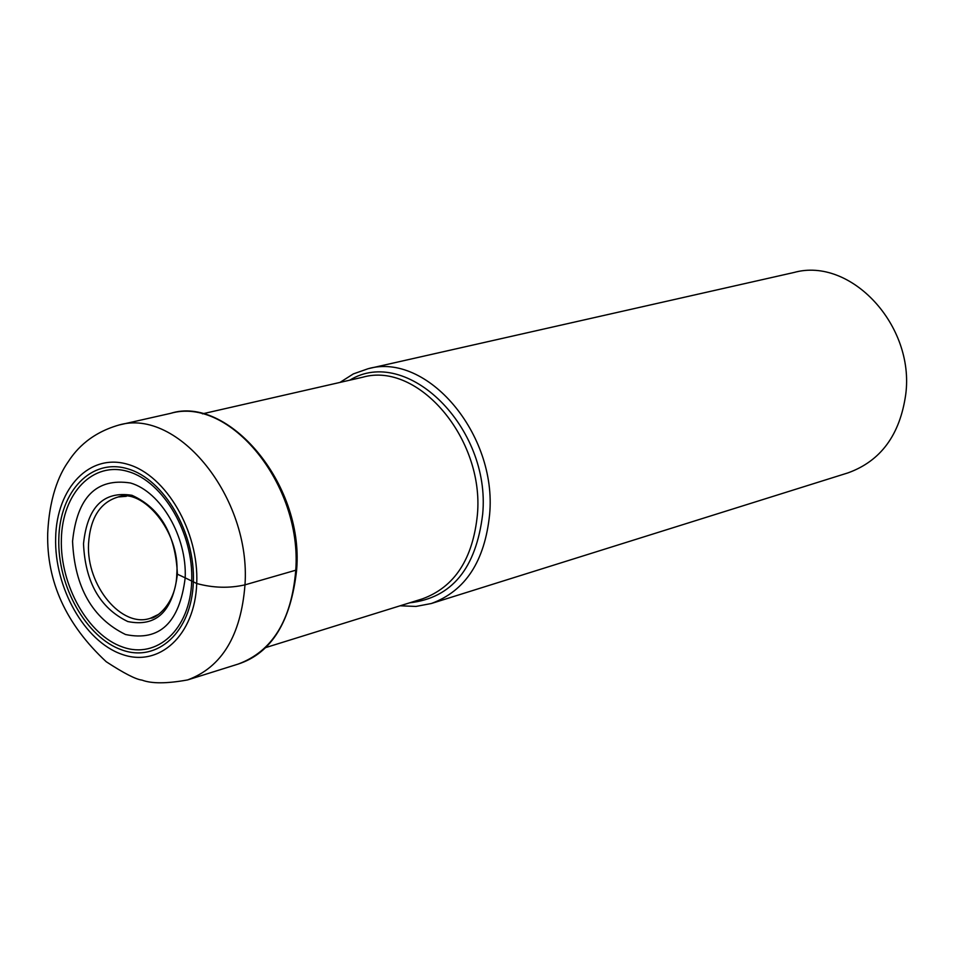 <?xml version="1.0" encoding="UTF-8"?>
<svg xmlns="http://www.w3.org/2000/svg" width="954" height="954" viewBox="0 0 954 954"><rect width="100%" height="100%" fill="white"/><g stroke="black" fill="none" stroke-linecap="round" stroke-linejoin="round"><path stroke-width="1.43" d="M58.802 538.676C59.744 491.083 91.417 457.741 127.776 468.831C164.16 479.194 195.582 533.071 193.328 582.405C191.635 631.918 157.482 662.923 121.909 649.948C86.289 637.677 57.335 586.114 58.802 538.676M176.824 573.104L177.396 574.201L185.195 577.838C179.543 622.735 159.664 641.637 125.546 634.517C92.311 618.287 74.65 587.199 72.564 541.288C77.107 497.177 96.414 477.751 130.507 482.998C160.904 491.787 187.032 536.697 185.195 577.838L196.727 583.514C213.219 587.986 229.306 588.427 244.987 584.85L295.764 570.218C291.566 620.136 272.343 651.427 238.118 664.091L187.604 679.928C221.841 667.228 240.968 635.543 244.987 584.85C251.105 497.928 178.004 407.704 118.964 425.019C87.363 434.094 73.756 453.21 67.889 462.249C62.451 470.024 49.62 491.382 47.7 533.429C46.555 581.618 66.053 624.381 106.216 661.718C123.925 673.285 135.862 679.415 142.015 680.107C151.662 683.756 166.855 683.696 187.604 679.928M400.12 605.79L415.968 606.434L431.327 603.512C465.361 591.027 484.799 561.31 489.629 514.373C497.201 433.963 426.867 351.847 368.101 368.721L353.35 373.908L339.97 382.423M368.101 368.721L794.074 272.462C850.622 256.709 914.946 325.374 905.728 394.491C899.968 434.917 880.745 461.032 848.034 472.862L431.327 603.512M55.654 537.651C54.151 587.354 84.441 641.35 121.766 654.265C159.044 667.919 194.914 635.471 196.727 583.514C199.1 531.736 166.079 475.175 127.931 464.371C89.783 452.78 56.632 487.804 55.654 537.651M158.149 614.579L150.851 618.085C121.993 628.924 86.17 585.601 88.543 543.792C90.201 517.962 100.098 502.353 118.236 496.951L126.31 496.318M83.511 543.756C85.24 582.143 99.991 608.08 127.776 621.543C156.217 627.338 172.757 611.562 177.396 574.201C175.631 534.514 160.487 508.22 131.926 495.293C103.509 490.797 87.374 506.956 83.511 543.756M191.694 581.546C190.061 629.473 157.016 659.548 122.541 647.003C88.03 635.149 59.947 585.172 61.366 539.201C62.296 493.063 93.027 460.806 128.23 471.574C163.456 481.639 193.865 533.799 191.694 581.546M296.694 569.109C303.801 482.414 226.897 395.135 170.599 413.356C229.64 396.113 302.215 484.644 295.764 570.218M202.415 413.845L362.675 377.235C418.055 361.208 484.382 438.637 477.417 514.516L477.405 514.659C472.898 559.056 454.545 587.127 422.36 598.873L265.379 647.683M409.707 602.809C451.743 598.051 476.058 568.501 482.676 514.158L482.688 514.027C491.036 427.249 406.595 345.002 349.76 380.181M296.67 569.776C290.875 621.817 271.353 653.263 238.118 664.091M118.236 496.951C142.158 487.852 180.354 531.151 176.8 573.807C176.228 605.444 153.964 619.229 150.851 618.085M170.599 413.356L118.964 425.019"/></g></svg>
